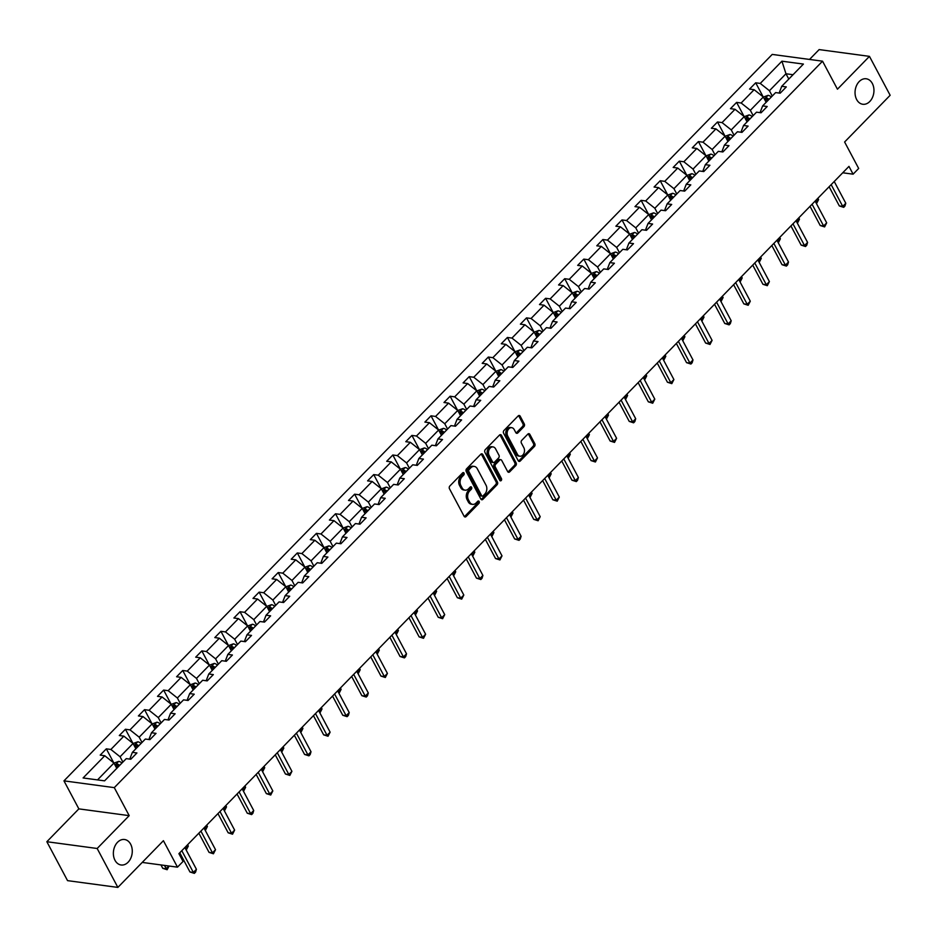 <?xml version="1.0" encoding="UTF-8"?>
<svg xmlns="http://www.w3.org/2000/svg" width="937" height="937" viewBox="0 0 937 937"><rect width="100%" height="100%" fill="white"/><g stroke="black" fill="none" stroke-linecap="round" stroke-linejoin="round"><path stroke-width="1.41" d="M856.664 99.556A12.849 9.382 97.7 0 0 862.79 104.265A12.849 9.382 97.7 0 0 872.417 97.6A12.849 9.382 97.7 0 0 872.335 83.487A12.849 9.382 97.7 0 0 866.21 78.778A12.849 9.382 97.7 0 0 856.582 85.443A12.849 9.382 97.7 0 0 856.664 99.556M114.982 860.283A12.849 9.382 97.7 0 0 121.107 864.992A12.849 9.382 97.7 0 0 130.735 858.327A12.849 9.382 97.7 0 0 130.653 844.214A12.849 9.382 97.7 0 0 124.539 839.505A12.849 9.382 97.7 0 0 114.911 846.17A12.849 9.382 97.7 0 0 114.982 860.283M464.038 473.091A1.382 1.007 97.7 0 0 462.62 472.892L449.854 485.987A1.968 1.441 97.7 0 0 449.467 488.739L464.096 516.252A1.968 1.441 97.7 0 0 466.111 516.545L478.877 503.45A1.382 1.007 97.7 0 0 477.741 501.307L476.078 503.005A6.313 4.603 97.7 0 1 472.646 504.364A6.313 4.603 97.7 0 1 469.636 502.056L468.418 499.772A6.313 4.603 97.7 0 1 469.66 490.929L471.323 489.243A1.382 1.007 97.7 0 0 470.175 487.099L468.523 488.798A6.313 4.603 97.7 0 1 465.092 490.156A6.313 4.603 97.7 0 1 462.082 487.849L460.863 485.553A6.313 4.603 97.7 0 1 462.105 476.722L463.756 475.024A1.382 1.007 97.7 0 0 464.038 473.091M465.092 490.156L463.721 489.969A6.313 4.603 97.7 0 1 460.723 487.662L459.505 485.378A6.313 4.603 97.7 0 1 460.746 476.535L462.398 474.848A1.382 1.007 97.7 0 0 462.644 472.869M464.377 516.638A1.968 1.441 97.7 0 0 464.74 516.357L477.519 503.263A1.382 1.007 97.7 0 0 477.765 501.283M472.646 504.364L471.288 504.188A6.313 4.603 97.7 0 1 468.277 501.881L467.059 499.585A6.313 4.603 97.7 0 1 468.301 490.754L469.952 489.055A1.382 1.007 97.7 0 0 470.198 487.076M117.863 887.409L67.546 880.639L46.85 841.719L97.167 848.489L117.863 887.409L163.413 840.688L177.48 867.158L183.055 861.443L178.908 853.654L848.969 166.388L853.103 174.177L858.679 168.461L844.612 142.002L890.15 95.281L869.454 56.361L819.137 49.591L809.545 59.429M523.9 426.686A1.968 1.441 97.7 0 0 524.287 423.922L520.187 416.204A1.968 1.441 97.7 0 0 518.173 415.911L503.989 430.458A1.968 1.441 97.7 0 0 503.602 433.222L518.231 460.723A1.968 1.441 97.7 0 0 520.246 461.016L534.418 446.469A1.968 1.441 97.7 0 0 534.816 443.716L529.862 434.393A1.968 1.441 97.7 0 0 527.847 434.1L521.768 440.32A1.968 1.441 97.7 0 0 521.382 443.084L523.842 447.699A5.271 3.853 97.7 0 1 523.877 453.496A5.271 3.853 97.7 0 1 519.93 456.225A5.271 3.853 97.7 0 1 517.411 454.293L507.784 436.185A5.271 3.853 97.7 0 1 507.749 430.399A5.271 3.853 97.7 0 1 511.707 427.67A5.271 3.853 97.7 0 1 514.214 429.591L515.818 432.613A1.968 1.441 97.7 0 0 517.833 432.906L523.9 426.686L522.541 426.499A1.968 1.441 97.7 0 0 522.928 423.735L518.829 416.028A1.968 1.441 97.7 0 0 518.536 415.63M97.167 848.489L129.189 815.647L114.291 787.63L822.545 61.186L837.444 89.202L869.454 56.361M482.813 454.539A1.968 1.441 97.7 0 0 480.798 454.246L466.614 468.793A1.968 1.441 97.7 0 0 466.228 471.545L480.857 499.058A1.968 1.441 97.7 0 0 482.871 499.351L497.055 484.804A1.968 1.441 97.7 0 0 497.442 482.04L482.813 454.539L481.454 454.351A1.968 1.441 97.7 0 0 481.161 453.965M485.307 449.619L499.491 435.073A1.968 1.441 97.7 0 1 501.506 435.377L516.123 462.878A1.968 1.441 97.7 0 1 515.737 465.642L509.669 471.861A1.968 1.441 97.7 0 1 507.655 471.569L501.717 460.418A1.968 1.441 97.7 0 0 499.714 460.114L495.685 464.248A1.968 1.441 97.7 0 0 495.298 467.013L501.471 478.62A1.382 1.007 97.7 0 1 499.784 480.341L484.921 452.384A1.968 1.441 97.7 0 1 485.307 449.619M780.099 93.185L779.502 92.072L781.739 86.298L786.295 86.918L780.181 93.196L775.625 92.587L762.648 105.893L767.204 106.502L761.078 112.78L756.522 112.171L743.545 125.488L748.101 126.097L741.975 132.375L737.419 131.766L724.442 145.071L728.998 145.68L722.884 151.958L718.328 151.349L705.35 164.666L709.906 165.275L703.781 171.553L699.225 170.944L686.247 184.249L690.803 184.858L684.678 191.136L680.121 190.527L667.144 203.844L671.7 204.453L665.586 210.731L661.03 210.122L648.053 223.428L652.609 224.037L646.483 230.326L641.927 229.706L628.95 243.023L633.506 243.632L627.38 249.91L622.824 249.301L609.846 262.606L614.403 263.227L608.289 269.505L603.733 268.884L590.755 282.201L595.311 282.81L589.186 289.088L584.629 288.479L571.652 301.784L576.208 302.405L570.083 308.683L565.526 308.062L552.549 321.379L557.105 321.988L550.991 328.266L546.435 327.657L533.458 340.963L538.014 341.583L531.888 347.861L527.332 347.24L514.354 360.558L518.911 361.167L512.797 367.445L508.229 366.835L495.251 380.141L499.808 380.762L493.694 387.04L489.137 386.419L476.16 399.736L480.716 400.345L474.59 406.623L470.034 406.014L457.057 419.319L461.613 419.94L455.499 426.218L450.943 425.609L437.966 438.914L442.522 439.523L436.396 445.801L431.84 445.192L418.862 458.509L423.419 459.118L417.293 465.396L412.737 464.787L399.759 478.093L404.315 478.702L398.202 484.979L393.645 484.37L380.668 497.688L385.224 498.297L379.098 504.574L374.542 503.965L361.565 517.271L366.121 517.88L359.995 524.17L355.439 523.549L342.462 536.866L347.018 537.475L340.904 543.753L336.348 543.144L323.37 556.449L327.927 557.07L321.801 563.348L317.245 562.727L304.267 576.044L308.823 576.653L302.698 582.931L298.142 582.322L285.164 595.627L289.72 596.248L283.606 602.526L279.05 601.905L266.073 615.222L270.629 615.832L264.503 622.109L259.947 621.5L246.97 634.806L251.526 635.427L245.4 641.704L240.844 641.084L227.867 654.401L232.423 655.01L226.309 661.288L221.753 660.679L208.775 673.984L213.331 674.605L207.206 680.883L202.65 680.262L189.672 693.579L194.228 694.188L188.103 700.466L183.547 699.857L170.569 713.162L175.125 713.783L169.011 720.061L164.455 719.452L151.478 732.757L156.034 733.366L149.908 739.644L145.352 739.035L132.375 752.352L136.931 752.961L130.817 759.239L126.261 758.63L104.581 780.849L83.1 777.956L104.768 755.737L100.212 755.117L106.326 748.839L110.882 749.459L123.86 736.142L119.304 735.533L125.429 729.255L129.985 729.864L142.963 716.559L138.407 715.938L144.532 709.66L149.088 710.281L162.066 696.964L157.51 696.355L163.624 690.077L168.18 690.686L181.157 677.381L176.601 676.76L182.727 670.482L187.283 671.103L200.26 657.786L195.704 657.177L201.83 650.899L206.386 651.508L219.363 638.202L214.807 637.582L220.921 631.304L225.477 631.925L238.455 618.607L233.899 617.998L240.024 611.72L244.58 612.329L257.558 599.024L253.002 598.403L259.127 592.125L263.684 592.734L276.661 579.429L272.105 578.82L278.219 572.542L282.775 573.151L295.752 559.834L291.196 559.225L297.322 552.947L301.878 553.556L314.855 540.251L310.299 539.642L316.425 533.364L320.981 533.973L333.959 520.656L329.402 520.047L335.516 513.769L340.072 514.378L353.05 501.072L348.494 500.463L354.619 494.186L359.176 494.795L372.153 481.477L367.597 480.868L373.722 474.59L378.279 475.2L391.256 461.894L386.7 461.285L392.814 454.995L397.37 455.616L410.347 442.299L405.791 441.69L411.917 435.412L416.473 436.021L429.451 422.716L424.894 422.095L431.008 415.817L435.564 416.438L448.542 403.121L443.986 402.512L450.111 396.234L454.668 396.843L467.645 383.538L463.089 382.917L469.214 376.639L473.771 377.26L486.748 363.943L482.192 363.333L488.306 357.056L492.862 357.665L505.839 344.359L501.283 343.738L507.409 337.461L511.965 338.081L524.943 324.764L520.386 324.155L526.512 317.877L531.068 318.486L544.046 305.181L539.489 304.56L545.603 298.282L550.16 298.903L563.137 285.586L558.581 284.977L564.706 278.699L569.263 279.308L582.24 266.003L577.684 265.382L583.81 259.104L588.366 259.713L601.343 246.408L596.787 245.799L602.901 239.521L607.457 240.13L620.435 226.813L615.878 226.204L622.004 219.926L626.56 220.535L639.538 207.229L634.981 206.62L641.107 200.342L645.663 200.951L658.641 187.634L654.085 187.025L660.198 180.747L664.755 181.356L677.732 168.051L673.176 167.442L679.302 161.152L683.858 161.773L696.835 148.456L692.279 147.847L698.405 141.569L702.961 142.178L715.938 128.873L711.382 128.252L717.496 121.974L722.052 122.595L735.03 109.278L730.473 108.669L736.599 102.391L741.155 103L754.133 89.694L749.577 89.074L755.702 82.796L760.258 83.416L781.926 61.186L803.407 64.079L781.739 86.298M114.291 787.63L63.962 780.861L772.217 54.416L822.545 61.186M753.161 115.614L750.338 110.308L763.315 97.003L766.138 102.309M763.315 97.003L754.133 89.694M750.338 110.308L741.155 103M760.996 112.768L760.411 111.667L762.648 105.893M734.069 135.209L731.247 129.903L744.224 116.586L747.047 121.892M744.224 116.586L735.03 109.278M731.247 129.903L722.052 122.595M741.893 132.363L741.308 131.25L743.545 125.488M714.966 154.792L712.143 149.487L725.121 136.181L727.944 141.487M725.121 136.181L715.938 128.873M712.143 149.487L702.961 142.178M722.802 151.958L722.204 150.845L724.442 145.071M695.863 174.387L693.04 169.082L706.018 155.765L708.841 161.07M706.018 155.765L696.835 148.456M693.04 169.082L683.858 161.773M703.699 171.541L703.113 170.429L705.35 164.666M676.772 193.971L673.949 188.665L686.926 175.36L689.749 180.665M686.926 175.36L677.732 168.051M673.949 188.665L664.755 181.356M684.607 191.136L684.01 190.024L686.247 184.249M657.669 213.566L654.846 208.26L667.823 194.943L670.646 200.249M667.823 194.943L658.641 187.634M654.846 208.26L645.663 200.951M665.504 210.72L664.907 209.607L667.144 203.844M638.566 233.149L635.743 227.843L648.732 214.538L651.543 219.844M648.732 214.538L639.538 207.229M635.743 227.843L626.56 220.535M646.401 230.315L645.816 229.202L648.053 223.428M619.474 252.744L616.651 247.438L629.629 234.121L632.452 239.427M629.629 234.121L620.435 226.813M616.651 247.438L607.457 240.13M627.31 249.898L626.712 248.785L628.95 243.023M600.371 272.327L597.548 267.022L610.526 253.716L613.348 259.022M610.526 253.716L601.343 246.408M597.548 267.022L588.366 259.713M608.207 269.493L607.609 268.38L609.846 262.606M581.268 291.922L578.457 286.617L591.434 273.299L594.245 278.605M591.434 273.299L582.24 266.003M578.457 286.617L569.263 279.308M589.104 289.076L588.518 287.964L590.755 282.201M562.177 311.506L559.354 306.2L572.331 292.894L575.154 298.2M572.331 292.894L563.137 285.586M559.354 306.2L550.16 298.903M570.012 308.671L569.415 307.559L571.652 301.784M543.073 331.101L540.251 325.795L553.228 312.478L556.051 317.784M553.228 312.478L544.046 305.181M540.251 325.795L531.068 318.486M550.909 328.255L550.324 327.142L552.549 321.379M523.97 350.684L521.159 345.378L534.137 332.073L536.948 337.379M534.137 332.073L524.943 324.764M521.159 345.378L511.965 338.081M531.806 347.85L531.22 346.737L533.458 340.963M504.879 370.279L502.056 364.973L515.034 351.656L517.856 356.974M515.034 351.656L505.839 344.359M502.056 364.973L492.862 357.665M512.715 367.433L512.117 366.332L514.354 360.558M485.776 389.874L482.953 384.557L495.931 371.251L498.753 376.557M495.931 371.251L486.748 363.943M482.953 384.557L473.771 377.26M493.612 387.028L493.026 385.915L495.251 380.141M466.685 409.457L463.862 404.152L476.839 390.846L479.662 396.152M476.839 390.846L467.645 383.538M463.862 404.152L454.668 396.843M474.509 406.611L473.923 405.51L476.16 399.736M447.581 429.052L444.759 423.747L457.736 410.429L460.559 415.735M457.736 410.429L448.542 403.121M444.759 423.747L435.564 416.438M455.417 426.206L454.82 425.093L457.057 419.319M428.478 448.636L425.656 443.33L438.633 430.024L441.456 435.33M438.633 430.024L429.451 422.716M425.656 443.33L416.473 436.021M436.314 445.789L435.728 444.688L437.966 438.914M409.387 468.231L406.564 462.925L419.542 449.608L422.364 454.913M419.542 449.608L410.347 442.299M406.564 462.925L397.37 455.616M417.211 465.384L416.625 464.272L418.862 458.509M390.284 487.814L387.461 482.508L400.439 469.203L403.261 474.509M400.439 469.203L391.256 461.894M387.461 482.508L378.279 475.2M398.12 484.979L397.522 483.867L399.759 478.093M371.181 507.409L368.358 502.103L381.336 488.786L384.158 494.092M381.336 488.786L372.153 481.477M368.358 502.103L359.176 494.795M379.017 504.563L378.431 503.45L380.668 497.688M352.089 526.992L349.267 521.686L362.244 508.381L365.067 513.687M362.244 508.381L353.05 501.072M349.267 521.686L340.072 514.378M359.913 524.158L359.328 523.045L361.565 517.271M332.986 546.587L330.164 541.281L343.141 527.964L345.964 533.27M343.141 527.964L333.959 520.656M330.164 541.281L320.981 533.973M340.822 543.741L340.225 542.628L342.462 536.866M313.883 566.171L311.061 560.865L324.038 547.559L326.861 552.865M324.038 547.559L314.855 540.251M311.061 560.865L301.878 553.556M321.719 563.336L321.133 562.223L323.37 556.449M294.792 585.766L291.969 580.46L304.947 567.143L307.769 572.448M304.947 567.143L295.752 559.834M291.969 580.46L282.775 573.151M302.628 582.919L302.03 581.807L304.267 576.044M275.689 605.349L272.866 600.043L285.844 586.738L288.666 592.043M285.844 586.738L276.661 579.429M272.866 600.043L263.684 592.734M283.524 602.514L282.927 601.402L285.164 595.627M256.586 624.944L253.775 619.638L266.752 606.321L269.563 611.627M266.752 606.321L257.558 599.024M253.775 619.638L244.58 612.329M264.421 622.098L263.836 620.985L266.073 615.222M237.494 644.527L234.672 639.221L247.649 625.916L250.472 631.222M247.649 625.916L238.455 618.607M234.672 639.221L225.477 631.925M245.33 641.693L244.733 640.58L246.97 634.806M218.391 664.122L215.569 658.816L228.546 645.499L231.369 650.805M228.546 645.499L219.363 638.202M215.569 658.816L206.386 651.508M226.227 661.276L225.641 660.163L227.867 654.401M199.288 683.705L196.477 678.4L209.455 665.094L212.266 670.4M209.455 665.094L200.26 657.786M196.477 678.4L187.283 671.103M207.124 680.871L206.538 679.758L208.775 673.984M180.197 703.3L177.374 697.995L190.352 684.689L193.174 689.995M190.352 684.689L181.157 677.381M177.374 697.995L168.18 690.686M188.032 700.454L187.435 699.353L189.672 693.579M161.094 722.895L158.271 717.59L171.248 704.273L174.071 709.578M171.248 704.273L162.066 696.964M158.271 717.59L149.088 710.281M168.929 720.049L168.344 718.937L170.569 713.162M142.002 742.479L139.18 737.173L152.157 723.868L154.98 729.173M152.157 723.868L142.963 716.559M139.18 737.173L129.985 729.864M149.826 739.633L149.241 738.532L151.478 732.757M122.899 762.074L120.077 756.768L133.054 743.451L135.877 748.757M133.054 743.451L123.86 736.142M120.077 756.768L110.882 749.459M130.735 759.228L130.138 758.115L132.375 752.352M97.518 779.9L113.951 763.046L116.774 768.352M113.951 763.046L104.768 755.737M129.189 815.647L78.86 808.877L46.85 841.719M78.86 808.877L63.962 780.861M142.225 862.415L177.48 867.158M842.738 172.783L853.103 174.177M793.042 74.714L785.967 73.765L769.441 90.725L772.264 96.031M788.79 79.071L785.967 73.765L781.926 61.186M769.441 90.725L760.258 83.416M113.822 762.941L106.326 748.839M132.925 743.346L125.429 729.255M152.028 723.762L144.532 709.66M171.12 704.167L163.624 690.077M190.223 684.584L182.727 670.482M209.326 664.989L201.83 650.899M228.417 645.406L220.921 631.304M247.52 625.811L240.024 611.72M266.623 606.227L259.127 592.125M285.715 586.632L278.219 572.542M304.818 567.049L297.322 552.947M323.909 547.454L316.425 533.364M343.012 527.871L335.516 513.769M362.115 508.276L354.619 494.186M381.207 488.681L373.722 474.59M400.31 469.097L392.814 454.995M419.413 449.502L411.917 435.412M438.504 429.919L431.008 415.817M457.607 410.324L450.111 396.234M476.71 390.741L469.214 376.639M495.802 371.146L488.306 357.056M514.905 351.562L507.409 337.461M534.008 331.967L526.512 317.877M553.099 312.384L545.603 298.282M572.202 292.789L564.706 278.699M591.306 273.206L583.81 259.104M610.397 253.611L602.901 239.521M629.5 234.027L622.004 219.926M648.603 214.432L641.107 200.342M667.694 194.837L660.198 180.747M686.798 175.254L679.302 161.152M705.889 155.659L698.405 141.569M724.992 136.076L717.496 121.974M744.095 116.481L736.599 102.391M763.186 96.898L755.702 82.796M481.149 499.444A1.968 1.441 97.7 0 0 481.513 499.163L495.685 484.628A1.968 1.441 97.7 0 0 496.083 481.864L481.454 454.351M469.074 469.578A1.382 1.007 97.7 0 0 468.805 471.51L481.641 495.65A1.382 1.007 97.7 0 0 483.059 495.86L484.792 494.068A6.313 4.603 97.7 0 0 486.045 485.237L477.273 468.734A6.313 4.603 97.7 0 0 474.263 466.427A6.313 4.603 97.7 0 0 470.819 467.786L469.074 469.578L467.715 469.39A1.382 1.007 97.7 0 0 467.446 471.323L468.805 471.51M482.297 496.153L480.939 495.966A1.382 1.007 97.7 0 1 480.283 495.462L467.446 471.323M474.263 466.427L472.904 466.239A6.313 4.603 97.7 0 0 469.46 467.598L470.819 467.786M467.715 469.39L469.46 467.598M507.948 471.967A1.968 1.441 97.7 0 0 508.311 471.686L514.378 465.455A1.968 1.441 97.7 0 0 514.764 462.691L500.135 435.19A1.968 1.441 97.7 0 0 499.854 434.791M500.78 459.692L499.421 459.505A1.968 1.441 97.7 0 0 498.343 459.938L494.326 464.061A1.968 1.441 97.7 0 0 493.928 466.825L500.112 478.432L501.471 478.62M499.808 480.388A1.382 1.007 97.7 0 0 500.112 478.432M495.568 448.835A5.271 3.853 97.7 0 0 493.061 446.914A5.271 3.853 97.7 0 0 489.102 449.643A5.271 3.853 97.7 0 0 489.137 455.429L492.534 461.812A1.968 1.441 97.7 0 0 494.549 462.105L498.566 457.982A1.968 1.441 97.7 0 0 498.964 455.218L495.568 448.835M493.061 446.914L491.691 446.726A5.271 3.853 97.7 0 0 487.744 449.455A5.271 3.853 97.7 0 0 487.779 455.253L489.137 455.429M493.471 462.538L492.112 462.351A1.968 1.441 97.7 0 1 491.175 461.625L487.779 455.253M516.111 433.011A1.968 1.441 97.7 0 0 516.474 432.73L522.541 426.499M511.707 427.67L510.337 427.483A5.271 3.853 97.7 0 0 506.39 430.212A5.271 3.853 97.7 0 0 506.425 436.01L507.784 436.185M519.93 456.225L518.559 456.038A5.271 3.853 97.7 0 1 516.053 454.117L506.425 436.01M518.524 461.109A1.968 1.441 97.7 0 0 518.887 460.828L533.059 446.293A1.968 1.441 97.7 0 0 533.458 443.529L528.491 434.206A1.968 1.441 97.7 0 0 528.21 433.819M113.986 763.105L118.741 761.383A5.317 2.588 44.3 0 1 121.974 763.011M160.965 864.933L162.757 868.318L166.165 868.775L168.871 865.999M119.655 765.4A5.317 2.588 -135.7 0 0 117.535 764.1L116.071 765.611A5.317 2.588 44.3 0 1 118.179 766.911M118.73 766.337L117.535 764.1M164.362 865.39L167.137 869.723L162.757 868.318M169.105 866.022L167.137 869.723M179.763 852.787L189.965 871.972L193.362 872.429L181.801 850.691M196.419 869.29L195.564 872.124L194.334 873.378L193.362 872.429L196.419 869.29L184.87 847.552M194.334 873.378L189.965 871.972M133.089 743.509L137.844 741.799A5.317 2.588 44.3 0 1 141.077 743.428M138.746 745.805A5.317 2.588 -135.7 0 0 136.638 744.505L135.174 746.016A5.317 2.588 44.3 0 1 137.282 747.316M137.833 746.754L136.638 744.505M185.561 848.875L188.325 846.041L187.623 844.729M186.24 850.128L188.325 846.041M152.192 723.926L156.947 722.204A5.317 2.588 44.3 0 1 160.18 723.832M157.849 726.222A5.317 2.588 -135.7 0 0 155.741 724.922L154.265 726.421A5.317 2.588 44.3 0 1 156.385 727.733M156.924 727.159A2.706 1.324 44.3 0 1 156.936 727.159L155.741 724.922M204.664 829.28L207.417 826.457L206.714 825.134M205.332 830.545L207.417 826.457M198.855 833.204L209.056 852.389L212.465 852.846L200.905 831.107M215.522 849.707L213.437 853.783L212.465 852.846L215.522 849.707L203.961 827.968M213.437 853.783L209.056 852.389M217.958 813.609L228.16 832.794L231.556 833.251L219.996 811.512M234.625 830.112L232.54 834.199L231.556 833.251L234.625 830.112L223.065 808.373M232.54 834.199L228.16 832.794M171.284 704.331L176.039 702.609A5.317 2.588 44.3 0 1 179.272 704.249M176.952 706.627A5.317 2.588 -135.7 0 0 174.832 705.327L173.368 706.838A5.317 2.588 44.3 0 1 175.477 708.138M176.027 707.576L174.832 705.327M223.767 809.697L226.52 806.862L225.817 805.551M224.435 810.95L226.52 806.862M237.061 794.026L247.263 813.211L250.659 813.667L239.099 791.929M253.716 810.528L252.861 813.351L251.631 814.604L250.659 813.667L253.716 810.528L242.156 788.79M251.631 814.604L247.263 813.211M190.387 684.748L195.142 683.026A5.317 2.588 44.3 0 1 198.375 684.654M196.044 687.044A5.317 2.588 -135.7 0 0 193.936 685.743L192.472 687.243A5.317 2.588 44.3 0 1 194.58 688.543M195.13 687.981L193.936 685.743M242.859 790.102L245.623 787.279L244.92 785.956M243.526 791.355L245.623 787.279M256.152 774.43L266.354 793.616L269.762 794.072L258.202 772.334M272.819 790.933L270.734 795.021L269.762 794.072L272.819 790.933L261.259 769.195M270.734 795.021L266.354 793.616M209.478 665.153L214.245 663.431A5.317 2.588 44.3 0 1 217.478 665.071M215.147 667.449A5.317 2.588 -135.7 0 0 213.039 666.148L211.563 667.659A5.317 2.588 44.3 0 1 213.671 668.959M214.222 668.386A2.706 1.324 44.3 0 1 214.233 668.397L213.039 666.148M261.962 770.519L264.714 767.684L264.011 766.372M262.629 771.772L264.714 767.684M275.255 754.835L285.457 774.032L288.854 774.489L277.293 752.751M291.922 771.35L289.838 775.426L288.854 774.489L291.922 771.35L280.362 749.612M289.838 775.426L285.457 774.032M228.581 645.57L233.336 643.848A5.317 2.588 44.3 0 1 236.569 645.476M234.25 647.865A5.317 2.588 -135.7 0 0 232.13 646.565L230.666 648.064A5.317 2.588 44.3 0 1 232.774 649.364M233.325 648.802L232.13 646.565M281.065 750.924L283.817 748.101L283.115 746.777M281.732 752.177L283.817 748.101M294.359 735.252L304.56 754.437L307.957 754.894L296.397 733.156M311.014 751.755L310.159 754.59L308.929 755.843L307.957 754.894L311.014 751.755L299.453 730.017M308.929 755.843L304.56 754.437M247.684 625.975L252.44 624.253A5.317 2.588 44.3 0 1 255.672 625.881M253.341 628.27A5.317 2.588 -135.7 0 0 251.233 626.97L249.769 628.481A5.317 2.588 44.3 0 1 251.877 629.781M252.428 629.207A2.706 1.324 44.3 0 1 252.428 629.219L251.233 626.97M300.156 731.34L302.92 728.506L302.218 727.194M300.824 732.593L302.92 728.506M313.45 715.657L323.652 734.854L327.06 735.311L315.5 713.561M330.117 732.172L328.032 736.248L327.06 735.311L330.117 732.172L318.557 710.422M328.032 736.248L323.652 734.854M266.776 606.391L271.531 604.67A5.317 2.588 44.3 0 1 274.764 606.298M272.444 608.687A5.317 2.588 -135.7 0 0 270.336 607.387L268.86 608.886A5.317 2.588 44.3 0 1 270.969 610.186M270.336 607.387L271.519 609.624A2.706 1.324 44.3 0 1 271.531 609.624M319.259 711.745L322.012 708.922L321.309 707.599M319.927 712.998L322.012 708.922M332.553 696.074L342.755 715.259L346.151 715.716L334.591 693.977M349.22 712.577L348.353 715.411L347.123 716.664L346.151 715.716L349.22 712.577L337.66 690.838M347.123 716.664L342.755 715.259M285.879 586.796L290.634 585.075A5.317 2.588 44.3 0 1 293.867 586.703M291.548 589.092A5.317 2.588 -135.7 0 0 289.428 587.792L287.964 589.303A5.317 2.588 44.3 0 1 290.072 590.603M290.622 590.029L289.428 587.792M338.362 692.15L341.115 689.327L340.412 688.016M339.03 693.415L341.115 689.327M351.656 676.479L361.858 695.664L365.254 696.132L353.694 674.382M368.311 692.982L367.456 695.816L366.226 697.069L365.254 696.132L368.311 692.982L356.751 671.243M366.226 697.069L361.858 695.664M304.982 567.213L309.737 565.491A5.317 2.588 44.3 0 1 312.97 567.119M310.639 569.509A5.317 2.588 -135.7 0 0 308.531 568.209L307.067 569.708A5.317 2.588 44.3 0 1 309.175 571.008M309.725 570.446L308.531 568.209M357.454 672.567L360.206 669.744L359.515 668.421M358.121 673.82L360.206 669.744M370.747 656.896L380.949 676.081L384.357 676.537L372.797 654.799M387.414 673.398L385.33 677.486L384.357 676.537L387.414 673.398L375.854 651.66M385.33 677.486L380.949 676.081M324.073 547.618L328.828 545.896A5.317 2.588 44.3 0 1 332.061 547.524M329.742 549.914A5.317 2.588 -135.7 0 0 327.634 548.613L326.158 550.124A5.317 2.588 44.3 0 1 328.266 551.424M328.817 550.851L327.634 548.613M376.557 652.972L379.309 650.149L378.607 648.837M377.224 654.237L379.309 650.149M389.851 637.301L400.052 656.486L403.449 656.942L391.889 635.204M406.517 653.803L405.651 656.638L404.421 657.891L403.449 656.942L406.517 653.803L394.957 632.065M404.421 657.891L400.052 656.486M343.176 528.035L347.932 526.313A5.317 2.588 44.3 0 1 351.164 527.941M348.833 530.33A5.317 2.588 -135.7 0 0 346.725 529.018L345.261 530.529A5.317 2.588 44.3 0 1 347.369 531.829M347.92 531.267L346.725 529.018M395.648 633.389L398.412 630.566L397.71 629.242M398.412 630.566L396.316 634.642M408.954 617.717L419.155 636.902L422.552 637.359L410.992 615.621M425.609 634.22L423.524 638.308L422.552 637.359L425.609 634.22L414.049 612.482M423.524 638.308L419.155 636.902M362.279 508.44L367.035 506.718A5.317 2.588 44.3 0 1 370.267 508.346M367.936 510.735A5.317 2.588 -135.7 0 0 365.828 509.435L364.352 510.946A5.317 2.588 44.3 0 1 366.472 512.246M367.023 511.672L365.828 509.435M414.751 613.794L417.504 610.971L416.813 609.647M415.419 615.059L417.504 610.971M428.045 598.122L438.247 617.307L441.655 617.764L430.095 596.026M444.712 614.625L442.627 618.713L441.655 617.764L444.712 614.625L433.152 592.887M442.627 618.713L438.247 617.307M381.371 488.856L386.126 487.135A5.317 2.588 44.3 0 1 389.359 488.763M387.04 491.14A5.317 2.588 -135.7 0 0 384.931 489.84L383.456 491.351A5.317 2.588 44.3 0 1 385.564 492.651M386.114 492.089L384.931 489.84M433.854 594.21L436.607 591.376L435.904 590.064M434.522 595.463L436.607 591.376M447.148 578.539L457.35 597.724L460.746 598.181L449.186 576.442M463.815 595.042L461.718 599.13L460.746 598.181L463.815 595.042L452.255 573.303M461.718 599.13L457.35 597.724M400.474 469.261L405.229 467.54A5.317 2.588 44.3 0 1 408.462 469.168M406.131 471.557A5.317 2.588 -135.7 0 0 404.023 470.257L402.559 471.768A5.317 2.588 44.3 0 1 404.667 473.068M405.217 472.494L404.023 470.257M452.946 574.615L455.71 571.793L455.007 570.469M455.71 571.793L453.613 575.868M466.251 558.944L476.453 578.129L479.849 578.586L468.289 556.847M482.906 575.447L482.051 578.281L480.822 579.534L479.849 578.586L482.906 575.447L471.346 553.708M480.822 579.534L476.453 578.129M419.577 449.678L424.332 447.956A5.317 2.588 44.3 0 1 427.565 449.584M425.234 451.962A5.317 2.588 -135.7 0 0 423.126 450.662L421.65 452.173A5.317 2.588 44.3 0 1 423.77 453.473M424.32 452.911L423.126 450.662M472.049 555.032L474.801 552.198L474.11 550.886M472.716 556.285L474.801 552.198M485.343 539.361L495.544 558.546L498.941 559.002L487.392 537.264M502.009 555.864L499.925 559.939L498.941 559.002L502.009 555.864L490.449 534.125M499.925 559.939L495.544 558.546M438.668 430.083L443.424 428.361A5.317 2.588 44.3 0 1 446.656 429.989M444.337 432.379A5.317 2.588 -135.7 0 0 442.229 431.079L440.753 432.578A5.317 2.588 44.3 0 1 442.861 433.89M443.412 433.316L442.229 431.079M491.152 535.437L493.904 532.614L493.202 531.291M493.904 532.614L491.82 536.69M504.446 519.766L514.647 538.951L518.044 539.407L506.484 517.669M521.101 536.269L520.246 539.103L519.016 540.356L518.044 539.407L521.101 536.269L509.552 514.53M519.016 540.356L514.647 538.951M457.771 410.488L462.527 408.766A5.317 2.588 44.3 0 1 465.759 410.406M463.428 412.784A5.317 2.588 -135.7 0 0 461.32 411.484L459.856 412.994A5.317 2.588 44.3 0 1 461.964 414.295M462.515 413.732L461.32 411.484M510.243 515.854L513.007 513.019L512.305 511.707M510.923 517.107L513.007 513.019M523.537 500.182L533.739 519.367L537.147 519.824L525.587 498.086M540.204 516.685L538.119 520.761L537.147 519.824L540.204 516.685L528.644 494.947M538.119 520.761L533.739 519.367M476.874 390.905L481.63 389.183A5.317 2.588 44.3 0 1 484.862 390.811M482.532 393.2A5.317 2.588 -135.7 0 0 480.423 391.9L478.948 393.399A5.317 2.588 44.3 0 1 481.068 394.7M481.606 394.137A2.706 1.324 44.3 0 1 481.618 394.137L480.423 391.9M529.346 496.259L532.099 493.436L531.396 492.112M530.014 497.512L532.099 493.436M542.64 480.587L552.842 499.772L556.238 500.229L544.69 478.491M559.307 497.09L557.222 501.178L556.238 500.229L559.307 497.09L547.747 475.352M557.222 501.178L552.842 499.772M495.966 371.31L500.721 369.588A5.317 2.588 44.3 0 1 503.954 371.228M501.635 373.605A5.317 2.588 -135.7 0 0 499.515 372.305L498.051 373.816A5.317 2.588 44.3 0 1 500.159 375.116M500.709 374.542A2.706 1.324 44.3 0 1 500.709 374.554L499.515 372.305M548.45 476.675L551.202 473.841L550.499 472.529M549.117 477.929L551.202 473.841M561.743 460.992L571.945 480.189L575.341 480.646L563.781 458.907M578.398 477.507L577.543 480.33L576.314 481.583L575.341 480.646L578.398 477.507L566.838 455.769M576.314 481.583L571.945 480.189M515.069 351.726L519.824 350.005A5.317 2.588 44.3 0 1 523.057 351.633M520.726 354.022A5.317 2.588 -135.7 0 0 518.618 352.722L517.154 354.221A5.317 2.588 44.3 0 1 519.262 355.521M519.812 354.959L518.618 352.722M567.541 457.08L570.305 454.258L569.602 452.934M568.209 458.334L570.305 454.258M580.835 441.409L591.036 460.594L594.445 461.051L582.884 439.312M597.501 457.912L595.417 462L594.445 461.051L597.501 457.912L585.941 436.173M595.417 462L591.036 460.594M534.16 332.131L538.927 330.41A5.317 2.588 44.3 0 1 542.16 332.049M539.829 334.427A5.317 2.588 -135.7 0 0 537.721 333.127L536.245 334.638A5.317 2.588 44.3 0 1 538.365 335.938M538.904 335.364A2.706 1.324 44.3 0 1 538.916 335.376L537.721 333.127M586.644 437.497L589.396 434.663L588.694 433.351M587.312 438.75L589.396 434.663M599.938 421.814L610.139 441.011L613.536 441.468L601.976 419.729M616.605 438.329L614.52 442.405L613.536 441.468L616.605 438.329L605.044 416.578M614.52 442.405L610.139 441.011M553.263 312.548L558.019 310.826A5.317 2.588 44.3 0 1 561.251 312.454M558.932 314.844A5.317 2.588 -135.7 0 0 556.812 313.544L555.348 315.043A5.317 2.588 44.3 0 1 557.456 316.343M558.007 315.781L556.812 313.544M605.747 417.902L608.5 415.079L607.797 413.756M606.415 419.155L608.5 415.079M619.041 402.231L629.242 421.416L632.639 421.873L621.079 400.134M635.696 418.734L634.841 421.568L633.611 422.821L632.639 421.873L635.696 418.734L624.136 396.995M633.611 422.821L629.242 421.416M572.366 292.953L577.122 291.231A5.317 2.588 44.3 0 1 580.354 292.859M578.024 295.249A5.317 2.588 -135.7 0 0 575.915 293.949L574.451 295.46A5.317 2.588 44.3 0 1 576.56 296.76M577.11 296.186L575.915 293.949M624.838 398.307L627.603 395.484L626.9 394.172M625.506 399.572L627.603 395.484M638.132 382.636L648.334 401.832L651.742 402.289L640.182 380.539M654.799 399.15L652.714 403.226L651.742 402.289L654.799 399.15L643.239 377.4M652.714 403.226L648.334 401.832M591.458 273.37L596.213 271.648A5.317 2.588 44.3 0 1 599.446 273.276M597.127 275.665A5.317 2.588 -135.7 0 0 595.018 274.365L593.543 275.865A5.317 2.588 44.3 0 1 595.651 277.165M596.201 276.602A2.706 1.324 44.3 0 1 596.213 276.602L595.018 274.365M643.942 378.724L646.694 375.901L645.991 374.577M644.609 379.977L646.694 375.901M657.235 363.052L667.437 382.237L670.833 382.694L659.273 360.956M673.902 379.555L671.806 383.643L670.833 382.694L673.902 379.555L662.342 357.817M671.806 383.643L667.437 382.237M610.561 253.775L615.316 252.053A5.317 2.588 44.3 0 1 618.549 253.681M616.23 256.07A5.317 2.588 -135.7 0 0 614.11 254.77L612.646 256.281A5.317 2.588 44.3 0 1 614.754 257.581M615.304 257.007L614.11 254.77M663.045 359.129L665.797 356.306L665.094 354.994M663.712 360.394L665.797 356.306M676.338 343.457L686.54 362.642L689.937 363.099L678.376 341.361M692.993 359.96L692.138 362.795L690.909 364.048L689.937 363.099L692.993 359.96L681.433 338.222M690.909 364.048L686.54 362.642M629.664 234.191L634.419 232.47A5.317 2.588 44.3 0 1 637.652 234.098M635.321 236.487A5.317 2.588 -135.7 0 0 633.213 235.175L631.749 236.686A5.317 2.588 44.3 0 1 633.857 237.986M634.408 237.424L633.213 235.175M682.136 339.545L684.9 336.723L684.197 335.399M682.804 340.799L684.9 336.723M695.43 323.874L705.631 343.059L709.04 343.516L697.479 321.778M712.097 340.377L710.012 344.465L709.04 343.516L712.097 340.377L700.536 318.639M710.012 344.465L705.631 343.059M648.755 214.596L653.511 212.875A5.317 2.588 44.3 0 1 656.743 214.503M654.424 216.892A5.317 2.588 -135.7 0 0 652.316 215.592L650.84 217.103A5.317 2.588 44.3 0 1 652.948 218.403M653.499 217.829A2.706 1.324 44.3 0 1 653.511 217.829L652.316 215.592M701.239 319.95L703.992 317.128L703.289 315.804M701.907 321.215L703.992 317.128M714.533 304.279L724.734 323.464L728.131 323.921L716.571 302.182M731.2 320.782L730.333 323.616L729.103 324.87L728.131 323.921L731.2 320.782L719.639 299.044M729.103 324.87L724.734 323.464M667.858 195.013L672.614 193.291A5.317 2.588 44.3 0 1 675.846 194.919M673.516 197.309A5.317 2.588 -135.7 0 0 671.407 195.997L669.943 197.508A5.317 2.588 44.3 0 1 672.052 198.808M672.602 198.246L671.407 195.997M720.342 300.367L723.095 297.533L722.392 296.221M721.01 301.62L723.095 297.533M733.636 284.696L743.837 303.881L747.234 304.338L735.674 282.599M750.291 301.199L748.206 305.286L747.234 304.338L750.291 301.199L738.731 279.46M748.206 305.286L743.837 303.881M686.962 175.418L691.717 173.696A5.317 2.588 44.3 0 1 694.949 175.324M692.619 177.714A5.317 2.588 -135.7 0 0 690.51 176.414L689.035 177.925A5.317 2.588 44.3 0 1 691.155 179.225M691.705 178.651L690.51 176.414M739.434 280.772L742.186 277.949L741.495 276.626M740.101 282.037L742.186 277.949M752.727 265.101L762.929 284.286L766.337 284.743L754.777 263.004M769.394 281.604L767.309 285.691L766.337 284.743L769.394 281.604L757.834 259.865M767.309 285.691L762.929 284.286M706.053 155.835L710.808 154.113A5.317 2.588 44.3 0 1 714.041 155.741M711.722 158.119A5.317 2.588 -135.7 0 0 709.614 156.819L708.138 158.33A5.317 2.588 44.3 0 1 710.246 159.63M710.796 159.067L709.614 156.819M758.537 261.189L761.289 258.354L760.586 257.043M759.204 262.442L761.289 258.354M771.83 245.517L782.032 264.702L785.429 265.159L773.868 243.421M788.497 262.02L787.63 264.843L786.401 266.096L785.429 265.159L788.497 262.02L776.937 240.282M786.401 266.096L782.032 264.702M725.156 136.24L729.911 134.518A5.317 2.588 44.3 0 1 733.144 136.146M730.813 138.535A5.317 2.588 -135.7 0 0 728.705 137.235L727.241 138.735A5.317 2.588 44.3 0 1 729.349 140.046M729.9 139.472L728.705 137.235M777.628 241.594L780.392 238.771L779.689 237.448M778.307 242.859L780.392 238.771M790.933 225.922L801.135 245.107L804.532 245.564L792.971 223.826M807.589 242.425L806.734 245.26L805.504 246.513L804.532 245.564L807.589 242.425L796.028 220.687M805.504 246.513L801.135 245.107M744.259 116.645L749.014 114.935A5.317 2.588 44.3 0 1 752.247 116.563M749.916 118.94A5.317 2.588 -135.7 0 0 747.808 117.64L746.332 119.151A5.317 2.588 44.3 0 1 748.452 120.451M749.003 119.889L747.808 117.64M796.731 222.01L799.484 219.176L798.792 217.864M797.399 223.264L799.484 219.176M810.025 206.339L820.226 225.524L823.635 225.981L812.074 204.243M826.692 222.842L824.607 226.918L823.635 225.981L826.692 222.842L815.131 201.104M824.607 226.918L820.226 225.524M763.35 97.061L768.106 95.34A5.317 2.588 44.3 0 1 771.338 96.968M769.019 99.357A5.317 2.588 -135.7 0 0 766.911 98.057L765.435 99.556A5.317 2.588 44.3 0 1 767.544 100.868M768.094 100.294L766.911 98.057M815.834 202.415L818.587 199.593L817.884 198.269M816.502 203.68L818.587 199.593M829.128 186.744L839.329 205.929L842.726 206.386L831.166 184.648M845.783 203.247L844.928 206.081L843.698 207.335L842.726 206.386L845.783 203.247L834.235 181.509M843.698 207.335L839.329 205.929M460.746 476.535L462.105 476.722M459.505 485.378L460.863 485.553M460.723 487.662L462.082 487.849M469.952 489.055L471.323 489.243M468.301 490.754L469.66 490.929M467.059 499.585L468.418 499.772M468.277 501.881L469.636 502.056M477.519 503.263L478.877 503.45M464.74 516.357L466.111 516.545M462.398 474.848L463.756 475.024M496.083 481.864L497.442 482.04M495.685 484.628L497.055 484.804M481.513 499.163L482.871 499.351M480.283 495.462L481.641 495.65M500.135 435.19L501.506 435.377M514.764 462.691L516.123 462.878M514.378 465.455L515.737 465.642M508.311 471.686L509.669 471.861M498.343 459.938L499.714 460.114M494.326 464.061L495.685 464.248M493.928 466.825L495.298 467.013M491.175 461.625L492.534 461.812M516.474 432.73L517.833 432.906M516.053 454.117L517.411 454.293M528.491 434.206L529.862 434.393M533.458 443.529L534.816 443.716M533.059 446.293L534.418 446.469M518.887 460.828L520.246 461.016M518.829 416.028L520.187 416.204M522.928 423.735L524.287 423.922M118.648 761.406L115.052 765.096M137.739 741.811L134.143 745.501M156.842 722.228L153.246 725.917M175.945 702.633L172.349 706.322M195.037 683.05L191.441 686.739M214.14 663.455L210.544 667.144M233.243 643.871L229.635 647.561M252.334 624.276L248.738 627.966M271.437 604.693L267.841 608.382M290.54 585.098L286.933 588.787M309.632 565.515L306.036 569.204M328.735 545.92L325.139 549.609M347.838 526.336L344.23 530.026M366.929 506.741L363.333 510.431M386.032 487.146L382.437 490.847M405.135 467.563L401.528 471.252M424.227 447.968L420.631 451.669M443.33 428.385L439.734 432.074M462.433 408.79L458.825 412.479M481.524 389.206L477.929 392.896M500.627 369.611L497.032 373.301M519.719 350.028L516.123 353.717M538.822 330.433L535.226 334.122M557.925 310.85L554.329 314.539M577.016 291.255L573.421 294.944M596.119 271.671L592.524 275.361M615.222 252.076L611.615 255.766M634.314 232.493L630.718 236.183M653.417 212.898L649.821 216.588M672.52 193.303L668.913 197.004M691.611 173.72L688.016 177.409M710.714 154.125L707.119 157.826M729.818 134.541L726.21 138.231M748.909 114.946L745.313 118.636M768.012 95.363L764.416 99.053"/></g></svg>
